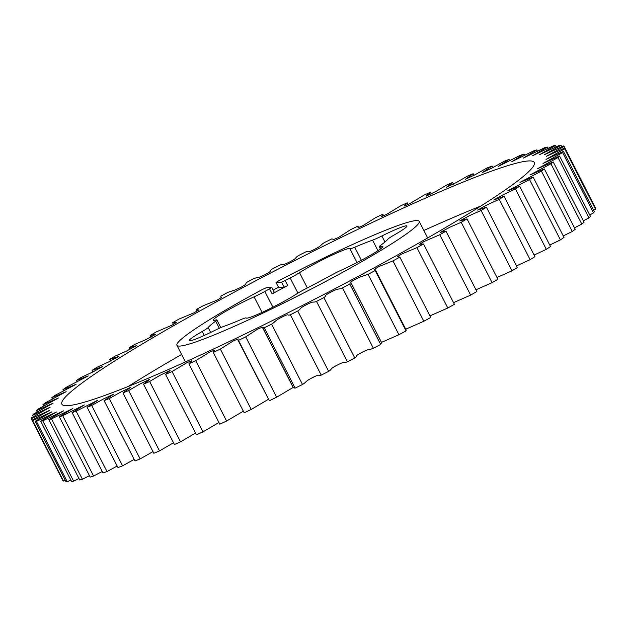 <?xml version="1.0" encoding="UTF-8"?>
<svg xmlns="http://www.w3.org/2000/svg" width="627" height="627" viewBox="0 0 627 627"><rect width="100%" height="100%" fill="white"/><g stroke="black" fill="none" stroke-linecap="round" stroke-linejoin="round"><path stroke-width="0.94" d="M287.738 285.606L284.133 287.182L281.554 282.15L285.16 280.575L287.738 285.606A102.044 8.363 -27.1 0 0 272.157 293.883L269.586 288.851L271.805 287.401L266.256 287.746L262.157 289.588A136.059 11.145 -27.1 0 0 176.932 345.305A136.059 11.145 -27.1 0 0 180.027 346.065A136.059 11.145 -27.1 0 0 314.511 287.37A136.059 11.145 -27.1 0 0 419.181 221.339A136.059 11.145 -27.1 0 0 416.085 220.579A136.059 11.145 -27.1 0 0 278.725 280.778L276.013 282.495L278.67 287.55L276.013 282.495M273.184 290.089A136.059 11.145 152.9 0 1 278.466 287.291M67.904 405.669A265.323 21.741 -27.1 0 0 330.147 291.21A265.323 21.741 -27.1 0 0 534.251 162.456A265.323 21.741 -27.1 0 0 528.208 160.967A265.323 21.741 -27.1 0 0 265.966 275.425A265.323 21.741 -27.1 0 0 61.861 404.188A265.323 21.741 -27.1 0 0 67.904 405.669M219.309 328.258L215.672 321.149A14.421 1.183 -27.1 0 0 216.864 319.927A14.421 1.183 -27.1 0 0 216.542 319.848A14.421 1.183 -27.1 0 0 215.719 320.013A31.178 2.555 -27.1 0 1 213.243 320.201A31.178 2.555 -27.1 0 1 226.214 311.07A31.178 2.555 -27.1 0 1 254.084 296.83A14.421 1.183 -27.1 0 0 264.837 291.445A102.044 8.363 -27.1 0 1 269.586 288.851M377.956 250.682L372.563 240.141A14.421 1.183 -27.1 0 0 381.859 235.979A31.178 2.555 -27.1 0 1 406.249 225.806A31.178 2.555 -27.1 0 1 406.954 225.979A31.178 2.555 -27.1 0 1 393.881 235.172A14.421 1.183 -27.1 0 0 387.964 239.099A102.044 8.363 -27.1 0 1 380.44 245.486A14.421 1.183 -27.1 0 0 379.249 246.709A14.421 1.183 -27.1 0 0 380.393 246.623A31.178 2.555 -27.1 0 1 382.156 246.262A31.178 2.555 -27.1 0 1 382.87 246.435A31.178 2.555 -27.1 0 1 369.899 255.565A31.178 2.555 -27.1 0 1 342.028 269.814A14.421 1.183 -27.1 0 0 331.275 275.198A102.044 8.363 -27.1 0 1 305.937 288.671A14.421 1.183 -27.1 0 0 296.587 293.969A31.178 2.555 -27.1 0 1 266.052 310.545A31.178 2.555 -27.1 0 1 246.207 317.983L246.199 317.96A31.178 2.555 -27.1 0 0 246.207 317.983A14.421 1.183 -27.1 0 0 246.199 317.952A14.421 1.183 -27.1 0 0 245.87 317.873A14.421 1.183 -27.1 0 0 241.371 319.417A102.044 8.363 -27.1 0 1 223.549 326.502A14.421 1.183 -27.1 0 0 214.254 330.664A31.178 2.555 -27.1 0 1 189.158 340.665A31.178 2.555 -27.1 0 1 202.231 331.471A14.421 1.183 -27.1 0 0 208.148 327.545A102.044 8.363 -27.1 0 1 215.672 321.149M372.563 240.141A102.044 8.363 -27.1 0 0 354.741 247.218A14.421 1.183 -27.1 0 1 349.913 248.692L357.006 262.541L349.921 248.7A14.421 1.183 -27.1 0 0 349.913 248.692A31.178 2.555 -27.1 0 0 349.905 248.66A31.178 2.555 -27.1 0 0 349.192 248.488A31.178 2.555 -27.1 0 0 327.513 257.321A31.178 2.555 -27.1 0 0 299.526 272.674A14.421 1.183 -27.1 0 1 290.176 277.973A102.044 8.363 -27.1 0 0 285.16 280.575M281.554 282.15L276.092 282.518M31.993 420.231L49.658 410.364L31.35 418.617A299.338 24.524 152.9 0 1 31.46 417.794L50.105 407.244L32.667 415.254A299.338 24.524 152.9 0 1 33.505 414.063L53.091 403.2L36.531 410.614A299.338 24.524 152.9 0 1 38.09 409.078L58.46 397.996L42.918 404.752A299.338 24.524 152.9 0 1 45.183 402.879L66.164 391.671L51.767 397.722A299.338 24.524 152.9 0 1 54.706 395.527L76.126 384.28L62.982 389.594A299.338 24.524 152.9 0 1 66.58 387.102L88.258 375.918L76.463 380.432A299.338 24.524 152.9 0 1 80.679 377.666L92.961 371.905L102.428 366.638L92.083 370.345A299.338 24.524 152.9 0 1 96.871 367.328L108.777 361.881L118.511 356.544L109.678 359.412A299.338 24.524 152.9 0 1 115 356.183L126.403 351.12L136.357 345.728L129.091 347.75A299.338 24.524 152.9 0 1 134.899 344.333L145.676 339.709L155.786 334.293L150.135 335.469A299.338 24.524 152.9 0 1 156.358 331.895L172.049 325.139L176.618 322.349L172.597 322.686A299.338 24.524 152.9 0 1 179.189 318.994L193.962 312.842L198.657 310.004L196.275 309.519A299.338 24.524 152.9 0 1 203.164 305.741L216.981 300.2L221.692 297.37L220.837 296.971L220.923 296.109A299.338 24.524 152.9 0 1 228.056 292.276L235.29 289.917L240.98 287.307L245.518 284.54L246.325 282.565A299.338 24.524 152.9 0 1 253.614 278.725C258.567 276.695 256.952 278.835 265.284 274.516C273.56 270.182 268.654 271.436 272.212 269.038A299.338 24.524 152.9 0 1 279.603 265.221C284.078 263.481 281.217 266.232 289.596 261.968C297.958 257.681 294.243 258.285 298.358 255.644A299.338 24.524 152.9 0 1 305.772 251.889C309.722 250.463 305.639 253.794 313.986 249.632C322.356 245.423 319.872 245.376 324.496 242.508A299.338 24.524 152.9 0 1 331.871 238.863L333.705 239.498L338.643 237.414L350.383 229.78A299.338 24.524 152.9 0 1 357.633 226.261L358.229 226.668L357.962 227.758L363.025 225.587L375.769 217.561A299.338 24.524 152.9 0 1 382.831 214.207L381.569 216.558L386.6 214.418L400.402 205.969A299.338 24.524 152.9 0 1 407.205 202.819L404.321 206.017L409.227 203.963L424.048 195.13A299.338 24.524 152.9 0 1 430.537 192.207L426.015 196.235L436.306 191.219L446.479 185.137A299.338 24.524 152.9 0 1 452.584 182.481L446.44 187.308L456.605 182.41L467.483 176.093A299.338 24.524 152.9 0 1 473.15 173.718L465.399 179.322L475.391 174.572L486.858 168.083A299.338 24.524 152.9 0 1 492.023 166.006L482.719 172.347L492.485 167.777L504.414 161.178A299.338 24.524 152.9 0 1 509.03 159.43L498.238 166.453L519.979 155.449A299.338 24.524 152.9 0 1 524.007 154.046L511.797 161.703L533.412 150.95A299.338 24.524 152.9 0 1 536.814 149.908L523.271 158.129L544.573 147.729A299.338 24.524 152.9 0 1 547.308 147.055L532.55 155.778L553.367 145.817A299.338 24.524 152.9 0 1 555.412 145.511L539.549 154.673L559.699 145.229A299.338 24.524 152.9 0 1 561.032 145.299L544.189 154.814L563.508 145.966A299.338 24.524 152.9 0 1 564.128 146.412L546.454 156.28L564.762 148.027A299.338 24.524 152.9 0 1 564.653 148.85L546.007 159.399L563.446 151.389A299.338 24.524 152.9 0 1 562.615 152.573L543.021 163.435L559.582 156.029A299.338 24.524 152.9 0 1 558.022 157.565L537.652 168.647L553.194 161.884A299.338 24.524 152.9 0 1 550.929 163.765L529.948 174.972L544.346 168.914A299.338 24.524 152.9 0 1 541.407 171.108L519.987 182.355L533.13 177.049A299.338 24.524 152.9 0 1 529.533 179.541L507.854 190.726L519.65 186.203A299.338 24.524 152.9 0 1 515.433 188.97L503.152 194.738L493.684 200.005L504.03 196.298A299.338 24.524 152.9 0 1 499.241 199.315L487.336 204.755L477.602 210.1L486.434 207.223A299.338 24.524 152.9 0 1 481.113 210.46L469.709 215.523L459.756 220.916L467.021 218.886A299.338 24.524 152.9 0 1 461.213 222.311L450.437 226.935L440.326 232.343L445.977 231.167A299.338 24.524 152.9 0 1 439.754 234.749L424.064 241.505L419.494 244.287L423.515 243.958A299.338 24.524 152.9 0 1 416.924 247.649L402.15 253.802L397.455 256.639L399.838 257.101A299.338 24.524 152.9 0 1 392.949 260.903L379.131 266.436L374.421 269.273L375.275 269.673L375.189 270.535A299.338 24.524 152.9 0 1 368.057 274.367L360.823 276.726L355.133 279.336L350.595 282.103L349.795 284.078A299.338 24.524 152.9 0 1 342.499 287.911C337.545 289.948 339.16 287.809 330.837 292.127C322.552 296.461 327.459 295.199 323.9 297.606A299.338 24.524 152.9 0 1 316.51 301.422C312.034 303.162 314.895 300.411 306.517 304.667C298.154 308.962 301.869 308.359 297.754 311A299.338 24.524 152.9 0 1 290.34 314.754C286.39 316.18 290.473 312.849 282.126 317.011C273.756 321.22 276.241 321.267 271.616 324.128A299.338 24.524 152.9 0 1 264.249 327.78L262.407 327.137L257.47 329.23L245.729 336.864A299.338 24.524 152.9 0 1 238.479 340.383L237.892 339.975L238.15 338.886L233.087 341.049L220.343 349.082A299.338 24.524 152.9 0 1 213.282 352.437L214.544 350.085L209.512 352.225L195.71 360.674A299.338 24.524 152.9 0 1 188.907 363.825L191.791 360.619L186.885 362.68L172.064 371.513A299.338 24.524 152.9 0 1 165.575 374.429L170.097 370.4L159.807 375.424L149.634 381.506A299.338 24.524 152.9 0 1 143.528 384.163L149.681 379.327L139.507 384.226L128.629 390.55A299.338 24.524 152.9 0 1 122.963 392.925L130.714 387.321L120.721 392.071L109.255 398.56A299.338 24.524 152.9 0 1 104.09 400.637L113.393 394.297L103.627 398.866L91.699 405.465A299.338 24.524 152.9 0 1 87.082 407.213L97.875 400.191L76.133 411.194A299.338 24.524 152.9 0 1 72.105 412.597L84.316 404.94L62.7 415.693A299.338 24.524 152.9 0 1 59.306 416.736L72.842 408.514L51.539 418.907A299.338 24.524 152.9 0 1 48.804 419.588L63.562 410.857L42.746 420.827A299.338 24.524 152.9 0 1 40.7 421.125L56.563 411.97L36.413 421.415A299.338 24.524 152.9 0 1 35.081 421.344L51.923 411.829L32.604 420.678A299.338 24.524 152.9 0 1 31.993 420.231L62.872 480.588A299.338 24.524 -27.1 0 0 63.492 481.034L65.2 480.211M594.866 206.855L564.128 146.412M593.581 210.264L595.54 209.206A299.338 24.524 -27.1 0 0 595.65 208.383L564.762 148.027M589.725 214.928L593.495 212.937A299.338 24.524 -27.1 0 0 594.333 211.746L563.446 151.389M583.337 220.806L588.91 217.922A299.338 24.524 -27.1 0 0 590.469 216.386L559.582 156.029M574.489 227.828L581.817 224.121A299.338 24.524 -27.1 0 0 584.082 222.248L553.194 161.884M563.258 235.932L572.294 231.473A299.338 24.524 -27.1 0 0 575.233 229.278L544.346 168.914M549.754 245.047L560.42 239.898A299.338 24.524 -27.1 0 0 564.018 237.406L533.13 177.049M534.11 255.071L546.321 249.334A299.338 24.524 -27.1 0 0 550.537 246.568L519.65 186.203M516.452 265.895L530.128 259.672A299.338 24.524 -27.1 0 0 534.917 256.655L504.03 196.298M496.999 277.471L512 270.817A299.338 24.524 -27.1 0 0 517.322 267.588L486.434 207.223M475.971 289.776L492.101 282.667A299.338 24.524 -27.1 0 0 497.909 279.25L467.021 218.886M453.556 302.653L470.642 295.105A299.338 24.524 -27.1 0 0 476.865 291.531L445.977 231.167M429.918 315.89L447.811 308.006A299.338 24.524 -27.1 0 0 454.403 304.314L423.515 243.958M430.725 317.481L399.838 257.101L430.725 317.481A299.338 24.524 -27.1 0 1 423.836 321.259L392.949 260.903M381.482 342.373L398.944 334.724A299.338 24.524 -27.1 0 0 406.077 330.891L406.163 330.029L375.275 269.673M405.732 329.199L423.836 321.259M262.447 327.412L293.334 387.768L295.129 388.137A299.338 24.524 -27.1 0 0 302.504 384.492C307.128 381.624 304.644 381.577 313.014 377.368C321.361 373.206 317.278 376.537 321.228 375.111A299.338 24.524 -27.1 0 0 328.642 371.356C332.757 368.715 329.042 369.319 337.404 365.032C345.783 360.768 342.922 363.519 347.397 361.779A299.338 24.524 -27.1 0 0 354.788 357.962C358.346 355.564 353.44 356.818 361.716 352.484C370.048 348.165 368.433 350.305 373.386 348.275A299.338 24.524 -27.1 0 0 380.675 344.435L381.6 342.601L350.712 282.244M237.892 339.975L269.367 400.739A299.338 24.524 -27.1 0 0 276.617 397.22L293.17 387.447M213.282 352.437L244.169 412.793A299.338 24.524 -27.1 0 0 251.231 409.439L268.293 399.391M188.907 363.825L219.795 424.181A299.338 24.524 -27.1 0 0 226.598 421.031L243.354 411.194M165.575 374.429L196.463 434.793A299.338 24.524 -27.1 0 0 202.952 431.87L218.933 422.504M143.528 384.163L174.416 444.519A299.338 24.524 -27.1 0 0 180.521 441.863L195.561 433.022M122.963 392.925L153.85 453.282A299.338 24.524 -27.1 0 0 159.517 450.907L173.514 442.756M104.09 400.637L134.977 460.994A299.338 24.524 -27.1 0 0 140.142 458.917L152.996 451.612M87.082 407.213L117.97 467.57A299.338 24.524 -27.1 0 0 122.586 465.822L134.17 459.419M72.105 412.597L102.993 472.954A299.338 24.524 -27.1 0 0 107.021 471.551L117.194 466.057M59.306 416.736L90.186 477.092A299.338 24.524 -27.1 0 0 93.588 476.05L102.24 471.48M48.804 419.588L79.692 479.945A299.338 24.524 -27.1 0 0 82.427 479.271L89.449 475.642M40.7 421.125L71.588 481.489A299.338 24.524 -27.1 0 0 73.633 481.183L78.947 478.503M35.081 421.344L65.968 481.701A299.338 24.524 -27.1 0 0 67.301 481.771L70.843 480.031M36.413 421.415L67.301 481.771M42.746 420.827L73.633 481.183M51.539 418.907L82.427 479.271M62.7 415.693L93.588 476.05M76.133 411.194L107.021 471.551M91.699 405.465L122.586 465.822M109.255 398.56L140.142 458.917M128.629 390.55L159.517 450.907M149.634 381.506L180.521 441.863M172.064 371.513L202.952 431.87M195.71 360.674L226.598 421.031M220.343 349.082L251.231 409.439M269.367 400.739L238.479 340.383M245.729 336.864L276.617 397.22M295.129 388.137L264.249 327.78M271.616 324.128L302.504 384.492M321.228 375.111L290.34 314.754M297.754 311L328.642 371.356M347.397 361.779L316.51 301.422M323.9 297.606L354.788 357.962M373.386 348.275L342.499 287.911M349.795 284.078L380.675 344.435M398.944 334.724L368.057 274.367M375.189 270.535L406.077 330.891M447.811 308.006L416.924 247.649M470.642 295.105L439.754 234.749M492.101 282.667L461.213 222.311M512 270.817L481.113 210.46M530.128 259.672L499.241 199.315M546.321 249.334L515.433 188.97M560.42 239.898L529.533 179.541M572.294 231.473L541.407 171.108M581.817 224.121L550.929 163.765M588.91 217.922L558.022 157.565M593.495 212.937L562.615 152.573M595.54 209.206L564.653 148.85M561.8 146.789L561.032 145.299M556.157 146.969L555.412 145.511M548.053 148.497L547.308 147.055M537.551 151.358L536.814 149.908M524.76 155.52L524.007 154.046M509.806 160.943L509.03 159.43M492.83 167.581L492.023 166.006M474.004 175.388L473.15 173.718M453.486 184.244L452.584 182.481M431.439 193.978L430.537 192.207M408.067 204.496L407.205 202.819M383.646 215.806L382.831 214.207M196.282 309.55L197.082 311.11L196.282 309.534M172.597 322.686L173.444 324.347M150.135 335.469L151.029 337.224M129.091 347.75L130.001 349.529M109.678 359.412L110.548 361.105M92.083 370.345L92.89 371.929M76.463 380.432L77.246 381.953M62.982 389.594L63.742 391.068M51.767 397.722L52.511 399.172M42.918 404.752L43.663 406.194M36.531 410.614L37.275 412.072M32.667 415.254L33.419 416.736M31.35 418.617L32.134 420.145M32.604 420.678L63.492 481.034M284.133 287.182L278.67 287.55M274.297 292.409L272.157 293.883M381.271 248.339L380.393 246.623M384.939 241.998L381.859 235.979M307.34 287.942L299.526 272.674M297.935 293.123L290.176 277.973M361.403 260.244L354.741 247.218M204.261 335.429L202.231 331.471M210.648 332.428L208.148 327.545M262.062 312.411L254.084 296.83M272.894 307.191L264.837 291.445M128.316 386.428A265.323 21.741 152.9 0 1 181.611 354.443M423.86 230.477A265.323 21.741 152.9 0 1 480.972 205.969M185.435 361.92L176.932 345.305M220.798 327.607L216.864 319.927M262.407 327.137L293.295 387.502M350.595 282.103L381.482 342.46M358.229 226.668L358.707 227.609M220.837 296.971L221.268 297.801M380.409 248.99L379.249 246.709M427.685 237.954L419.181 221.339M274.375 292.425L271.805 287.401"/></g></svg>
